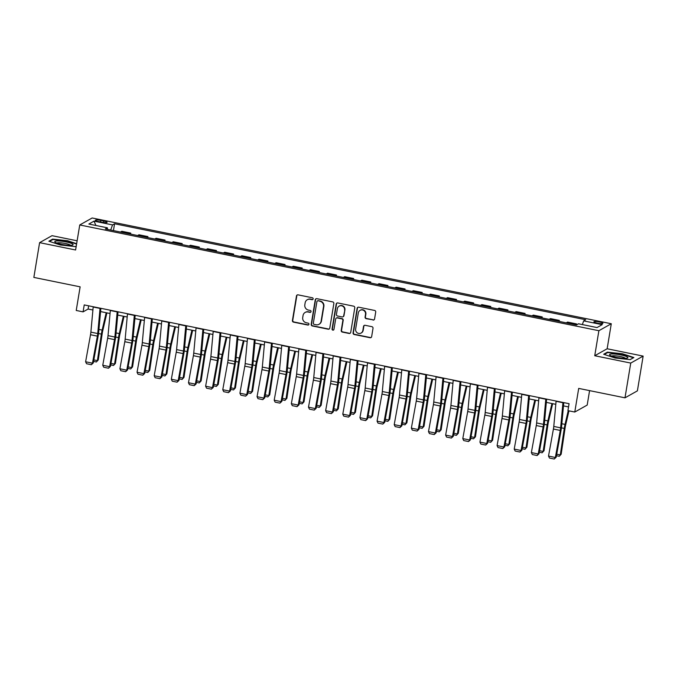<?xml version="1.0" encoding="UTF-8"?>
<svg xmlns="http://www.w3.org/2000/svg" width="677" height="677" viewBox="0 0 677 677"><rect width="100%" height="100%" fill="white"/><g stroke="black" fill="none" stroke-linecap="round" stroke-linejoin="round"><path stroke-width="1.02" d="M313.146 298.912A0.982 0.948 -119.3 0 0 312.359 297.762L298.058 294.85A1.405 1.354 -119.3 0 0 296.484 295.942L292.413 320.5A1.405 1.354 -119.3 0 0 293.539 322.142L307.84 325.053A0.982 0.948 -119.3 0 0 308.94 324.291A0.982 0.948 -119.3 0 0 308.153 323.149L306.309 322.768A4.494 4.324 -119.3 0 1 302.721 317.521L303.059 315.474A4.494 4.324 -119.3 0 1 308.094 311.987L309.939 312.368A0.982 0.948 -119.3 0 0 311.039 311.598A0.982 0.948 -119.3 0 0 310.261 310.455L308.407 310.074A4.494 4.324 -119.3 0 1 304.819 304.828L305.158 302.788A4.494 4.324 -119.3 0 1 310.193 299.293L312.046 299.674A0.982 0.948 -119.3 0 0 313.146 298.912M599.475 321.973A4.578 0.787 9.4 0 0 593.89 321.829A4.578 0.787 9.4 0 0 597.334 323.183A4.578 0.787 9.4 0 0 602.919 323.327A4.578 0.787 9.4 0 0 599.475 321.973M373.002 320.06A1.405 1.354 -119.3 0 0 374.567 318.969L375.71 312.08A1.405 1.354 -119.3 0 0 374.593 310.438L358.708 307.206A1.405 1.354 -119.3 0 0 357.134 308.297L353.064 332.856A1.405 1.354 -119.3 0 0 354.189 334.497L370.074 337.73A1.405 1.354 -119.3 0 0 371.648 336.647L373.019 328.32A1.405 1.354 -119.3 0 0 371.901 326.678L365.106 325.298A1.405 1.354 -119.3 0 0 363.532 326.382L362.847 330.511A3.757 3.622 -119.3 0 1 357.168 332.771A3.757 3.622 -119.3 0 1 355.645 329.047L358.319 312.876A3.757 3.622 -119.3 0 1 363.998 310.616A3.757 3.622 -119.3 0 1 365.521 314.34L365.081 317.039A1.405 1.354 -119.3 0 0 366.198 318.672L373.332 319.874A1.405 1.354 -119.3 0 0 374.076 319.815M77.127 240.792L52.011 235.672L39.604 242.654L33.85 277.409L80.14 286.836L76.23 310.472L83.085 311.869L84.236 304.921L569.078 403.687L567.927 410.643L574.781 412.039L587.196 405.066L589.582 390.621M630.744 363.075L643.15 356.102L607.151 348.765L594.736 355.738L630.744 363.075L624.989 397.831L578.7 388.403L574.781 412.039M594.736 355.738L598.883 330.714L79.751 224.959L92.157 217.986L611.289 323.741L598.883 330.714M39.604 242.654L75.604 249.982L79.751 224.959M333.846 303.55A1.405 1.354 -119.3 0 0 332.72 301.908L316.836 298.675A1.405 1.354 -119.3 0 0 315.262 299.767L311.2 324.325A1.405 1.354 -119.3 0 0 312.317 325.967L328.201 329.2A1.405 1.354 -119.3 0 0 329.775 328.117L333.846 303.55M337.772 302.941L353.656 306.173A1.405 1.354 -119.3 0 1 354.773 307.815L350.711 332.382A1.405 1.354 -119.3 0 1 349.137 333.465L342.342 332.085A1.405 1.354 -119.3 0 1 341.216 330.444L342.867 320.483A1.405 1.354 -119.3 0 0 341.75 318.842L337.239 317.928A1.405 1.354 -119.3 0 0 335.665 319.019L333.947 329.386A0.982 0.948 -119.3 0 1 332.466 329.978A0.982 0.948 -119.3 0 1 332.06 329.005L336.198 304.032A1.405 1.354 -119.3 0 1 337.772 302.941M643.15 356.102L637.395 390.857L624.989 397.831M98.673 221.574L101.685 222.183A4.434 0.762 9.4 0 0 107.101 222.327A4.434 0.762 9.4 0 0 103.767 221.015L100.746 220.397A4.434 0.762 9.4 0 0 95.339 220.262A4.434 0.762 9.4 0 0 98.673 221.574M107.516 229.393L107.372 227.81L105.341 228.953L576.474 324.935L578.505 323.792L597.021 327.566L602.183 324.655L583.667 320.89L585.698 319.747L114.565 223.765L112.534 224.908L110.698 230.045M107.372 227.81L88.856 224.045L94.018 221.134L112.534 224.908M607.151 348.765L611.289 323.741M83.085 311.869L88.112 309.042L92.91 310.015M100.585 311.581L110.055 313.51M117.73 315.076L127.191 317.005M134.875 318.571L144.336 320.5M152.02 322.057L161.481 323.987M169.165 325.552L178.626 327.482M186.302 329.047L195.771 330.977M203.447 332.542L212.916 334.463M220.592 336.029L230.062 337.958M237.737 339.524L247.207 341.453M254.882 343.019L264.352 344.948M272.027 346.506L281.497 348.435M289.172 350.001L298.642 351.93M306.317 353.496L315.787 355.425M323.462 356.991L332.932 358.912M340.607 360.477L350.068 362.407M357.752 363.972L367.213 365.902M374.897 367.467L384.358 369.397M392.042 370.954L401.503 372.883M409.179 374.449L418.648 376.378M426.324 377.944L435.793 379.873M443.469 381.439L452.938 383.36M460.614 384.925L470.083 386.855M477.759 388.42L487.228 390.35M494.904 391.915L504.373 393.845M512.049 395.402L521.518 397.331M529.194 398.897L538.664 400.826M546.339 402.392L555.809 404.321M563.484 405.887L568.545 406.919M88.645 305.818L88.112 309.042M113.44 230.603L114.565 223.765M130.576 234.098L130.746 233.1L121.826 231.28L120.489 232.042M147.721 237.585L147.891 236.595L138.971 234.775L137.634 235.528M164.866 241.08L165.036 240.09L156.116 238.27L154.779 239.023M182.011 244.575L182.181 243.576L173.261 241.765L171.924 242.518M199.156 248.061L199.326 247.071L190.406 245.252L189.069 246.005M216.301 251.556L216.471 250.566L207.551 248.747L206.214 249.5M233.447 255.051L233.607 254.053L224.696 252.242L223.351 252.995M250.592 258.546L250.752 257.548L241.841 255.737L240.496 256.49M267.737 262.033L267.897 261.043L258.986 259.223L257.641 259.976M284.882 265.528L285.042 264.538L276.131 262.718L274.786 263.471M302.027 269.023L302.187 268.024L293.276 266.213L291.931 266.966M319.172 272.509L319.332 271.519L310.421 269.7L309.076 270.462M336.317 276.004L336.477 275.014L327.566 273.195L326.221 273.948M353.453 279.499L353.622 278.501L344.703 276.69L343.366 277.443M370.598 282.994L370.768 281.996L361.848 280.185L360.511 280.938M387.743 286.481L387.913 285.491L378.993 283.671L377.656 284.425M404.888 289.976L405.058 288.986L396.138 287.166L394.801 287.92M422.033 293.471L422.203 292.472L413.283 290.661L411.946 291.415M439.178 296.958L439.348 295.967L430.428 294.148L429.091 294.91M456.323 300.453L456.484 299.462L447.573 297.643L446.228 298.396M473.468 303.948L473.629 302.949L464.718 301.138L463.373 301.891M490.613 307.443L490.774 306.444L481.863 304.633L480.518 305.386M507.758 310.929L507.919 309.939L499.008 308.12L497.663 308.873M524.903 314.424L525.064 313.434L516.153 311.615L514.808 312.368M542.049 317.919L542.209 316.921L533.298 315.11L531.953 315.863M559.194 321.414L559.354 320.416L550.443 318.596L549.098 319.358M576.33 324.901L576.499 323.911L567.58 322.091L566.243 322.844M130.746 233.1L129.4 233.853M147.891 236.595L146.545 237.348M165.036 240.09L163.69 240.843M182.181 243.576L180.835 244.329M199.326 247.071L197.98 247.824M216.471 250.566L215.125 251.319M233.607 254.053L232.27 254.814M250.752 257.548L249.415 258.301M267.897 261.043L266.56 261.796M285.042 264.538L283.705 265.291M302.187 268.024L300.85 268.777M319.332 271.519L317.995 272.272M336.477 275.014L335.14 275.767M353.622 278.501L352.277 279.262M370.768 281.996L369.422 282.749M387.913 285.491L386.567 286.244M405.058 288.986L403.712 289.739M422.203 292.472L420.857 293.226M439.348 295.967L438.002 296.721M456.484 299.462L455.147 300.216M473.629 302.949L472.292 303.711M490.774 306.444L489.437 307.197M507.919 309.939L506.582 310.692M525.064 313.434L523.727 314.187M542.209 316.921L540.872 317.674M559.354 320.416L558.017 321.169M576.499 323.911L575.154 324.664M582.347 324.571L583.667 320.89M95.906 225.475L94.018 221.134M76.645 243.703L67.717 240.767L52.611 239.116L48.879 241.215L60.245 244.964L75.35 246.614L76.247 246.106M633.875 357.532L622.51 353.783L607.404 352.142L603.672 354.24L615.038 357.989L630.143 359.631L633.875 357.532M52.51 239.743L52.611 239.116M607.303 352.768L607.404 352.142M312.842 299.462A0.982 0.948 -119.3 0 1 312.376 299.488L310.523 299.107A4.494 4.324 -119.3 0 0 307.603 299.556L307.265 299.742M305.166 312.435L305.505 312.249A4.494 4.324 -119.3 0 1 308.424 311.801L310.278 312.173A0.982 0.948 -119.3 0 0 310.743 312.156M297.313 294.91A1.405 1.354 -119.3 0 0 296.822 295.747L292.752 320.314A1.405 1.354 -119.3 0 0 293.869 321.956L308.179 324.867A0.982 0.948 -119.3 0 0 308.636 324.842M316.1 298.735A1.405 1.354 -119.3 0 0 315.6 299.572L311.53 324.139A1.405 1.354 -119.3 0 0 312.656 325.781L328.54 329.014A1.405 1.354 -119.3 0 0 329.276 328.954M318.004 300.884A0.982 0.948 -119.3 0 0 316.904 301.646L313.333 323.208A0.982 0.948 -119.3 0 0 314.111 324.359L316.066 324.757A4.494 4.324 -119.3 0 0 321.101 321.27L323.538 306.529A4.494 4.324 -119.3 0 0 319.95 301.282L318.334 300.698A0.982 0.948 -119.3 0 0 317.699 300.8L317.361 300.986M318.994 324.308L319.324 324.114A4.494 4.324 -119.3 0 0 321.431 321.076L321.101 321.27M318.334 300.698L320.289 301.096A4.494 4.324 -119.3 0 1 323.877 306.342L321.431 321.076M336.325 318.063L336.655 317.877A1.405 1.354 -119.3 0 1 337.569 317.733L342.08 318.655A1.405 1.354 -119.3 0 1 343.205 320.297L341.555 330.258A1.405 1.354 -119.3 0 0 342.672 331.899L349.476 333.279A1.405 1.354 -119.3 0 0 350.212 333.219M337.028 303A1.405 1.354 -119.3 0 0 336.537 303.838L332.399 328.81A0.982 0.948 -119.3 0 0 333.643 329.936M344.576 310.142A3.757 3.622 -119.3 0 0 339.135 306.139A3.757 3.622 -119.3 0 0 337.374 308.678L336.435 314.373A1.405 1.354 -119.3 0 0 337.552 316.015L342.063 316.929A1.405 1.354 -119.3 0 0 343.637 315.846L344.915 309.956A3.757 3.622 -119.3 0 0 339.473 305.945L339.135 306.139M342.977 316.794L343.315 316.608A1.405 1.354 -119.3 0 0 343.975 315.651L343.637 315.846M344.915 309.956L343.975 315.651M360.079 310.337L360.418 310.142A3.757 3.622 -119.3 0 1 365.859 314.153L365.411 316.844A1.405 1.354 -119.3 0 0 366.536 318.486L373.332 319.874M361.086 333.05L361.425 332.864A3.757 3.622 -119.3 0 0 363.185 330.325L362.847 330.511M364.361 325.349A1.405 1.354 -119.3 0 0 363.871 326.196L363.185 330.325M357.964 307.265A1.405 1.354 -119.3 0 0 357.464 308.103L353.402 332.669A1.405 1.354 -119.3 0 0 354.52 334.311L370.404 337.544A1.405 1.354 -119.3 0 0 371.148 337.484M93.824 359.902L97.403 360.629L101.364 334.108A10.73 2.217 -78.5 0 1 102.134 330.097L106.187 312.723M96.371 361.983L98.275 359.91L96.371 361.983L93.544 361.408M106.915 312.876L102.76 330.714A7.151 1.481 101.5 0 0 102.244 333.389L98.275 359.91M100.069 308.145A5.01 1.032 101.5 0 0 100.035 308.416L97.733 333.533A7.151 1.481 -78.5 0 1 97.37 336.13L92.47 363.168L93.265 362.948L98.165 335.91A10.73 2.217 101.5 0 0 98.707 332.018L100.881 308.314M93.206 306.749A5.01 1.032 101.5 0 0 93.181 307.019L90.879 332.136A7.151 1.481 -78.5 0 1 90.515 334.734L85.615 361.772L92.47 363.168L91.353 364.717L86.554 363.735L85.615 361.772M93.265 362.948L91.353 364.717M110.969 363.388L114.548 364.116L118.509 337.603A10.73 2.217 -78.5 0 1 119.279 333.583L123.332 316.218M113.516 365.478L115.42 363.397L113.516 365.478L110.69 364.903M124.06 316.362L119.905 334.201A7.151 1.481 101.5 0 0 119.389 336.884L115.42 363.397M128.114 366.883L131.693 367.611L135.654 341.098A10.73 2.217 -78.5 0 1 136.424 337.078L140.477 319.705M130.661 368.973L132.565 366.892L130.661 368.973L127.835 368.398M141.205 319.857L137.05 337.696A7.151 1.481 101.5 0 0 136.534 340.37L132.565 366.892M145.25 370.378L148.83 371.106L152.799 344.585A10.73 2.217 -78.5 0 1 153.569 340.573L157.614 323.2M147.798 372.468L149.71 370.387L147.798 372.468L144.98 371.893M158.35 323.352L154.187 341.191A7.151 1.481 101.5 0 0 153.679 343.865L149.71 370.387M117.214 311.64A5.01 1.032 101.5 0 0 117.18 311.911L114.878 337.028A7.151 1.481 -78.5 0 1 114.515 339.617L109.615 366.663L110.41 366.443L115.31 339.397A10.73 2.217 101.5 0 0 115.852 335.513L118.026 311.801M110.351 310.244A5.01 1.032 101.5 0 0 110.326 310.515L108.024 335.631A7.151 1.481 -78.5 0 1 107.66 338.221L102.76 365.267L109.615 366.663L108.498 368.212L103.699 367.23L102.76 365.267M110.41 366.443L108.498 368.212M134.359 315.127A5.01 1.032 101.5 0 0 134.325 315.406L132.023 340.523A7.151 1.481 -78.5 0 1 131.66 343.112L126.76 370.158L127.555 369.938L132.455 342.892A10.73 2.217 101.5 0 0 132.997 339.008L135.172 315.296M127.496 313.73A5.01 1.032 101.5 0 0 127.471 314.01L125.16 339.126A7.151 1.481 -78.5 0 1 124.805 341.716L119.905 368.762L126.76 370.158L125.643 371.698L120.844 370.725L119.905 368.762M127.555 369.938L125.643 371.698M151.496 318.622A5.01 1.032 101.5 0 0 151.47 318.892L149.168 344.018A7.151 1.481 -78.5 0 1 148.805 346.607L143.905 373.645L144.7 373.433L149.6 346.387A10.73 2.217 101.5 0 0 150.142 342.503L152.317 318.791M144.641 317.225A5.01 1.032 101.5 0 0 144.616 317.496L142.305 342.613A7.151 1.481 -78.5 0 1 141.95 345.211L137.05 372.248L143.905 373.645L142.788 375.193L137.99 374.212L137.05 372.248M144.7 373.433L142.788 375.193M162.395 373.865L165.975 374.601L169.944 348.08A10.73 2.217 -78.5 0 1 170.714 344.06L174.759 326.695M164.943 375.955L166.855 373.873L164.943 375.955L162.125 375.38M175.495 326.847L171.332 344.678A7.151 1.481 101.5 0 0 170.824 347.36L166.855 373.873M168.641 322.117A5.01 1.032 101.5 0 0 168.615 322.387L166.314 347.504A7.151 1.481 -78.5 0 1 165.95 350.094L161.05 377.14L161.845 376.92L166.745 349.882A10.73 2.217 101.5 0 0 167.287 345.989L169.462 322.277M161.786 320.72A5.01 1.032 101.5 0 0 161.761 320.991L159.45 346.108A7.151 1.481 -78.5 0 1 159.095 348.697L154.195 375.743L161.05 377.14L159.933 378.688L155.126 377.707L154.195 375.743M161.845 376.92L159.933 378.688M72.744 244.101A9.3 1.599 9.4 0 0 61.387 241.173A9.3 1.599 9.4 0 0 55.116 242.171A9.3 1.599 9.4 0 0 55.125 242.18A9.3 1.599 9.4 0 0 63.697 244.727A9.3 1.599 9.4 0 0 72.6 245.066A9.3 1.599 9.4 0 0 72.744 244.101M70.594 245.328A7.041 1.21 9.4 0 0 70.4 245.133A7.041 1.21 9.4 0 0 63.46 243.145A7.041 1.21 9.4 0 0 56.927 243.068M49.514 241.427L52.924 239.514L67.556 241.105L76.586 244.084M76.264 246.039L75.257 246.597M616.544 357.388A9.3 1.599 9.4 0 0 627.393 358.091A9.3 1.599 9.4 0 0 620.911 354.943A9.3 1.599 9.4 0 0 609.901 355.197A9.3 1.599 9.4 0 0 616.544 357.388M625.387 358.353A7.041 1.21 9.4 0 0 620.166 356.5A7.041 1.21 9.4 0 0 611.72 356.085M604.307 354.452L607.718 352.531L622.349 354.13L633.359 357.761L630.05 359.622M179.54 377.36L183.12 378.088L187.089 351.575A10.73 2.217 -78.5 0 1 187.859 347.555L191.904 330.19M182.088 379.45L184 377.368L182.088 379.45L179.27 378.875M192.64 330.334L188.477 348.173A7.151 1.481 101.5 0 0 187.969 350.855L184 377.368M196.685 380.855L200.265 381.583L204.234 355.061A10.73 2.217 -78.5 0 1 205.004 351.05L209.049 333.676M199.233 382.945L201.145 380.863L199.233 382.945L196.415 382.37M209.785 333.829L205.622 351.668A7.151 1.481 101.5 0 0 205.114 354.342L201.145 380.863M213.83 384.35L217.41 385.078L221.379 358.556A10.73 2.217 -78.5 0 1 222.149 354.545L226.194 337.171M216.378 386.432L218.29 384.358L216.378 386.432L213.56 385.856M226.93 337.324L222.767 355.163A7.151 1.481 101.5 0 0 222.259 357.837L218.29 384.358M230.975 387.836L234.555 388.573L238.524 362.051A10.73 2.217 -78.5 0 1 239.294 358.031L243.339 340.666M233.523 389.927L235.435 387.845L233.523 389.927L230.705 389.351M244.067 340.81L239.912 358.649A7.151 1.481 101.5 0 0 239.396 361.332L235.435 387.845M248.12 391.331L251.7 392.059L255.669 365.546A10.73 2.217 -78.5 0 1 256.439 361.526L260.484 344.161M250.668 393.422L252.58 391.34L250.668 393.422L247.85 392.846M261.212 344.305L257.057 362.144A7.151 1.481 101.5 0 0 256.541 364.818L252.58 391.34M185.786 325.603A5.01 1.032 101.5 0 0 185.76 325.882L183.459 350.999A7.151 1.481 -78.5 0 1 183.095 353.589L178.195 380.635L178.99 380.415L183.89 353.369A10.73 2.217 101.5 0 0 184.432 349.484L186.607 325.772M178.931 324.207A5.01 1.032 101.5 0 0 178.906 324.486L176.595 349.603A7.151 1.481 -78.5 0 1 176.24 352.192L171.34 379.238L178.195 380.635L177.078 382.175L172.271 381.202L171.34 379.238M178.99 380.415L177.078 382.175M202.931 329.098A5.01 1.032 101.5 0 0 202.905 329.377L200.604 354.494A7.151 1.481 -78.5 0 1 200.24 357.084L195.34 384.13L196.135 383.91L201.035 356.864A10.73 2.217 101.5 0 0 201.577 352.979L203.752 329.267M196.076 327.702A5.01 1.032 101.5 0 0 196.051 327.981L193.74 353.098A7.151 1.481 -78.5 0 1 193.385 355.687L188.485 382.733L195.34 384.13L194.223 385.67L189.416 384.697L188.485 382.733M196.135 383.91L194.223 385.67M220.076 332.593A5.01 1.032 101.5 0 0 220.05 332.864L217.74 357.981A7.151 1.481 -78.5 0 1 217.385 360.579L212.485 387.616L213.28 387.396L218.18 360.359A10.73 2.217 101.5 0 0 218.722 356.466L220.897 332.762M213.221 331.197A5.01 1.032 101.5 0 0 213.196 331.468L210.885 356.584A7.151 1.481 -78.5 0 1 210.53 359.182L205.622 386.22L212.485 387.616L211.359 389.165L206.561 388.183L205.622 386.22M213.28 387.396L211.359 389.165M237.221 336.088A5.01 1.032 101.5 0 0 237.195 336.359L234.885 361.476A7.151 1.481 -78.5 0 1 234.53 364.065L229.63 391.111L230.425 390.891L235.325 363.845A10.73 2.217 101.5 0 0 235.867 359.961L238.042 336.249M230.366 334.692A5.01 1.032 101.5 0 0 230.332 334.963L228.031 360.079A7.151 1.481 -78.5 0 1 227.667 362.669L222.767 389.715L229.63 391.111L228.504 392.66L223.706 391.678L222.767 389.715M230.425 390.891L228.504 392.66M254.366 339.575A5.01 1.032 101.5 0 0 254.34 339.854L252.03 364.971A7.151 1.481 -78.5 0 1 251.675 367.56L246.775 394.606L247.57 394.386L252.47 367.34A10.73 2.217 101.5 0 0 253.003 363.456L255.187 339.744M247.511 338.178A5.01 1.032 101.5 0 0 247.477 338.458L245.176 363.574A7.151 1.481 -78.5 0 1 244.812 366.164L239.912 393.21L246.775 394.606L245.649 396.147L240.851 395.173L239.912 393.21M247.57 394.386L245.649 396.147M265.266 394.826L268.845 395.554L272.814 369.033A10.73 2.217 -78.5 0 1 273.576 365.021L277.629 347.648M267.813 396.917L269.725 394.835L267.813 396.917L264.986 396.341M278.357 347.8L274.202 365.639A7.151 1.481 101.5 0 0 273.686 368.313L269.725 394.835M271.511 343.07A5.01 1.032 101.5 0 0 271.485 343.341L269.175 368.466A7.151 1.481 -78.5 0 1 268.82 371.055L263.92 398.093L264.715 397.881L269.615 370.835A10.73 2.217 101.5 0 0 270.148 366.951L272.332 343.239M264.656 341.673A5.01 1.032 101.5 0 0 264.622 341.944L262.321 367.069A7.151 1.481 -78.5 0 1 261.957 369.659L257.057 396.697L263.92 398.093L262.794 399.642L257.996 398.66L257.057 396.697M264.715 397.881L262.794 399.642M282.411 398.313L285.99 399.049L289.959 372.528A10.73 2.217 -78.5 0 1 290.721 368.516L294.774 351.143M284.958 400.403L286.87 398.321L284.958 400.403L282.131 399.828M295.502 351.295L291.347 369.134A7.151 1.481 101.5 0 0 290.831 371.808L286.87 398.321M288.656 346.565A5.01 1.032 101.5 0 0 288.63 346.836L286.32 371.952A7.151 1.481 -78.5 0 1 285.965 374.55L281.065 401.588L281.852 401.368L286.76 374.33A10.73 2.217 101.5 0 0 287.293 370.437L289.477 346.726M281.793 345.168A5.01 1.032 101.5 0 0 281.767 345.439L279.466 370.556A7.151 1.481 -78.5 0 1 279.102 373.145L274.202 400.192L281.065 401.588L279.94 403.137L275.141 402.155L274.202 400.192M281.852 401.368L279.94 403.137M299.556 401.808L303.135 402.536L307.096 376.023A10.73 2.217 -78.5 0 1 307.866 372.003L311.919 354.638M302.103 403.898L304.007 401.816L302.103 403.898L299.276 403.323M312.647 354.782L308.492 372.621A7.151 1.481 101.5 0 0 307.976 375.303L304.007 401.816M305.801 350.06A5.01 1.032 101.5 0 0 305.776 350.331L303.465 375.447A7.151 1.481 -78.5 0 1 303.11 378.037L298.202 405.083L298.997 404.863L303.897 377.817A10.73 2.217 101.5 0 0 304.438 373.932L306.613 350.221M298.938 348.655A5.01 1.032 101.5 0 0 298.912 348.934L296.611 374.051A7.151 1.481 -78.5 0 1 296.247 376.64L291.347 403.687L298.202 405.083L297.085 406.623L292.286 405.65L291.347 403.687M298.997 404.863L297.085 406.623M316.701 405.303L320.28 406.031L324.241 379.518A10.73 2.217 -78.5 0 1 325.011 375.498L329.064 358.125M319.248 407.393L321.152 405.311L319.248 407.393L316.421 406.818M329.792 358.277L325.637 376.116A7.151 1.481 101.5 0 0 325.121 378.79L321.152 405.311M322.946 353.546A5.01 1.032 101.5 0 0 322.912 353.826L320.61 378.942A7.151 1.481 -78.5 0 1 320.246 381.532L315.347 408.578L316.142 408.358L321.042 381.312A10.73 2.217 101.5 0 0 321.583 377.427L323.758 353.716M316.083 352.15A5.01 1.032 101.5 0 0 316.057 352.429L313.756 377.546A7.151 1.481 -78.5 0 1 313.392 380.135L308.492 407.182L315.347 408.578L314.23 410.118L309.431 409.145L308.492 407.182M316.142 408.358L314.23 410.118M333.846 408.798L337.425 409.526L341.386 383.004A10.73 2.217 -78.5 0 1 342.156 378.993L346.209 361.62M336.393 410.88L338.297 408.806L336.393 410.88L333.566 410.313M346.937 361.772L342.782 379.611A7.151 1.481 101.5 0 0 342.266 382.285L338.297 408.806M340.091 357.041A5.01 1.032 101.5 0 0 340.057 357.312L337.755 382.429A7.151 1.481 -78.5 0 1 337.391 385.027L332.492 412.065L333.287 411.844L338.187 384.807A10.73 2.217 101.5 0 0 338.728 380.914L340.903 357.211M333.228 355.645A5.01 1.032 101.5 0 0 333.202 355.916L330.901 381.033A7.151 1.481 -78.5 0 1 330.537 383.631L325.637 410.668L332.492 412.065L331.375 413.613L326.576 412.632L325.637 410.668M333.287 411.844L331.375 413.613M350.991 412.285L354.57 413.021L358.531 386.499A10.73 2.217 -78.5 0 1 359.301 382.48L363.354 365.115M353.538 414.375L355.442 412.293L353.538 414.375L350.711 413.799M364.082 365.258L359.927 383.097A7.151 1.481 101.5 0 0 359.411 385.78L355.442 412.293M357.236 360.536A5.01 1.032 101.5 0 0 357.202 360.807L354.9 385.924A7.151 1.481 -78.5 0 1 354.536 388.513L349.637 415.56L350.432 415.339L355.332 388.293A10.73 2.217 101.5 0 0 355.874 384.409L358.048 360.697M350.373 359.14A5.01 1.032 101.5 0 0 350.347 359.411L348.037 384.528A7.151 1.481 -78.5 0 1 347.682 387.117L342.782 414.163L349.637 415.56L348.52 417.108L343.721 416.127L342.782 414.163M350.432 415.339L348.52 417.108M368.127 415.78L371.707 416.507L375.676 389.994A10.73 2.217 -78.5 0 1 376.446 385.975L380.499 368.61M370.674 417.87L372.587 415.788L370.674 417.87L367.856 417.294M381.227 368.753L377.064 386.592A7.151 1.481 101.5 0 0 376.556 389.267L372.587 415.788M385.272 419.275L388.852 420.002L392.821 393.481A10.73 2.217 -78.5 0 1 393.591 389.47L397.636 372.096M387.819 421.365L389.732 419.283L387.819 421.365L385.001 420.789M398.372 372.248L394.209 390.087A7.151 1.481 101.5 0 0 393.701 392.762L389.732 419.283M402.417 422.77L405.997 423.497L409.966 396.976A10.73 2.217 -78.5 0 1 410.736 392.965L414.781 375.591M404.964 424.851L406.877 422.778L404.964 424.851L402.146 424.276M415.517 375.743L411.354 393.582A7.151 1.481 101.5 0 0 410.846 396.257L406.877 422.778M419.562 426.256L423.142 426.984L427.111 400.471A10.73 2.217 -78.5 0 1 427.881 396.451L431.926 379.086M422.109 428.346L424.022 426.265L422.109 428.346L419.291 427.771M432.662 379.23L428.499 397.069A7.151 1.481 101.5 0 0 427.991 399.752L424.022 426.265M436.707 429.751L440.287 430.479L444.256 403.966A10.73 2.217 -78.5 0 1 445.026 399.946L449.071 382.573M439.255 431.841L441.167 429.76L439.255 431.841L436.437 431.266M449.807 382.725L445.644 400.564A7.151 1.481 101.5 0 0 445.136 403.238L441.167 429.76M453.852 433.246L457.432 433.974L461.401 407.452A10.73 2.217 -78.5 0 1 462.171 403.441L466.216 386.068M456.4 435.328L458.312 433.255L456.4 435.328L453.582 434.761M466.944 386.22L462.789 404.059A7.151 1.481 101.5 0 0 462.273 406.733L458.312 433.255M470.997 436.733L474.577 437.469L478.546 410.947A10.73 2.217 -78.5 0 1 479.316 406.928L483.361 389.563M473.545 438.823L475.457 436.741L473.545 438.823L470.727 438.247M484.089 389.707L479.934 407.546A7.151 1.481 101.5 0 0 479.418 410.228L475.457 436.741M488.142 440.228L491.722 440.955L495.691 414.442A10.73 2.217 -78.5 0 1 496.453 410.423L500.506 393.058M490.69 442.318L492.602 440.236L490.69 442.318L487.863 441.742M501.234 393.202L497.079 411.041A7.151 1.481 101.5 0 0 496.563 413.723L492.602 440.236M374.373 364.023A5.01 1.032 101.5 0 0 374.347 364.302L372.045 389.419A7.151 1.481 -78.5 0 1 371.681 392.008L366.782 419.055L367.577 418.835L372.477 391.788A10.73 2.217 101.5 0 0 373.019 387.904L375.193 364.192M367.518 362.627A5.01 1.032 101.5 0 0 367.493 362.906L365.182 388.023A7.151 1.481 -78.5 0 1 364.827 390.612L359.927 417.658L366.782 419.055L365.665 420.595L360.866 419.622L359.927 417.658M367.577 418.835L365.665 420.595M391.518 367.518A5.01 1.032 101.5 0 0 391.492 367.797L389.19 392.914A7.151 1.481 -78.5 0 1 388.826 395.503L383.927 422.55L384.722 422.33L389.622 395.283A10.73 2.217 101.5 0 0 390.164 391.399L392.338 367.687M384.663 366.122A5.01 1.032 101.5 0 0 384.638 366.392L382.327 391.518A7.151 1.481 -78.5 0 1 381.972 394.107L377.072 421.145L383.927 422.55L382.81 424.09L378.003 423.117L377.072 421.145M384.722 422.33L382.81 424.09M408.663 371.013A5.01 1.032 101.5 0 0 408.637 371.284L406.335 396.4A7.151 1.481 -78.5 0 1 405.972 398.998L401.072 426.036L401.867 425.816L406.767 398.778A10.73 2.217 101.5 0 0 407.309 394.886L409.483 371.182M401.808 369.617A5.01 1.032 101.5 0 0 401.783 369.887L399.472 395.004A7.151 1.481 -78.5 0 1 399.117 397.594L394.217 424.64L401.072 426.036L399.955 427.585L395.148 426.603L394.217 424.64M401.867 425.816L399.955 427.585M425.808 374.508A5.01 1.032 101.5 0 0 425.782 374.779L423.48 399.895A7.151 1.481 -78.5 0 1 423.117 402.485L418.217 429.531L419.012 429.311L423.912 402.265A10.73 2.217 101.5 0 0 424.454 398.381L426.628 374.669M418.953 373.103A5.01 1.032 101.5 0 0 418.928 373.382L416.617 398.499A7.151 1.481 -78.5 0 1 416.262 401.089L411.362 428.135L418.217 429.531L417.1 431.08L412.293 430.098L411.362 428.135M419.012 429.311L417.1 431.08M442.953 377.994A5.01 1.032 101.5 0 0 442.927 378.274L440.617 403.39A7.151 1.481 -78.5 0 1 440.262 405.98L435.362 433.026L436.157 432.806L441.057 405.76A10.73 2.217 101.5 0 0 441.599 401.876L443.773 378.164M436.098 376.598A5.01 1.032 101.5 0 0 436.073 376.877L433.762 401.994A7.151 1.481 -78.5 0 1 433.407 404.584L428.499 431.63L435.362 433.026L434.236 434.566L429.438 433.593L428.499 431.63M436.157 432.806L434.236 434.566M460.098 381.489A5.01 1.032 101.5 0 0 460.072 381.76L457.762 406.885A7.151 1.481 -78.5 0 1 457.407 409.475L452.507 436.513L453.302 436.293L458.202 409.255A10.73 2.217 101.5 0 0 458.744 405.362L460.919 381.659M453.243 380.093A5.01 1.032 101.5 0 0 453.209 380.364L450.907 405.481A7.151 1.481 -78.5 0 1 450.552 408.079L445.644 435.116L452.507 436.513L451.381 438.061L446.583 437.08L445.644 435.116M453.302 436.293L451.381 438.061M477.243 384.985A5.01 1.032 101.5 0 0 477.217 385.255L474.907 410.372A7.151 1.481 -78.5 0 1 474.552 412.962L469.652 440.008L470.447 439.788L475.347 412.75A10.73 2.217 101.5 0 0 475.88 408.857L478.064 385.145M470.388 383.588A5.01 1.032 101.5 0 0 470.354 383.859L468.052 408.976A7.151 1.481 -78.5 0 1 467.689 411.565L462.789 438.611L469.652 440.008L468.526 441.556L463.728 440.575L462.789 438.611M470.447 439.788L468.526 441.556M494.388 388.471A5.01 1.032 101.5 0 0 494.362 388.75L492.052 413.867A7.151 1.481 -78.5 0 1 491.697 416.457L486.797 443.503L487.592 443.283L492.492 416.237A10.73 2.217 101.5 0 0 493.025 412.352L495.209 388.64M487.533 387.075A5.01 1.032 101.5 0 0 487.499 387.354L485.197 412.471A7.151 1.481 -78.5 0 1 484.834 415.06L479.934 442.106L486.797 443.503L485.671 445.043L480.873 444.07L479.934 442.106M487.592 443.283L485.671 445.043M505.287 443.723L508.867 444.451L512.836 417.929A10.73 2.217 -78.5 0 1 513.598 413.918L517.651 396.544M507.835 445.813L509.747 443.731L507.835 445.813L505.008 445.238M518.379 396.697L514.224 414.536A7.151 1.481 101.5 0 0 513.708 417.21L509.747 443.731M511.533 391.966A5.01 1.032 101.5 0 0 511.507 392.245L509.197 417.362A7.151 1.481 -78.5 0 1 508.842 419.952L503.942 446.998L504.729 446.778L509.637 419.732A10.73 2.217 101.5 0 0 510.17 415.847L512.354 392.135M504.678 390.57A5.01 1.032 101.5 0 0 504.644 390.841L502.342 415.966A7.151 1.481 -78.5 0 1 501.979 418.555L497.079 445.593L503.942 446.998L502.816 448.538L498.018 447.565L497.079 445.593M504.729 446.778L502.816 448.538M522.432 447.218L526.012 447.946L529.973 421.424A10.73 2.217 -78.5 0 1 530.743 417.413L534.796 400.039M524.98 449.3L526.892 447.226L524.98 449.3L522.153 448.724M535.524 400.192L531.369 418.031A7.151 1.481 101.5 0 0 530.853 420.705L526.892 447.226M528.678 395.461A5.01 1.032 101.5 0 0 528.652 395.732L526.342 420.849A7.151 1.481 -78.5 0 1 525.987 423.447L521.078 450.484L521.874 450.264L526.774 423.227A10.73 2.217 101.5 0 0 527.315 419.334L529.49 395.63M521.815 394.065A5.01 1.032 101.5 0 0 521.789 394.336L519.487 419.452A7.151 1.481 -78.5 0 1 519.124 422.05L514.224 449.088L521.078 450.484L519.961 452.033L515.163 451.051L514.224 449.088M521.874 450.264L519.961 452.033M539.577 450.704L543.157 451.432L547.118 424.919A10.73 2.217 -78.5 0 1 547.888 420.899L551.941 403.534M542.125 452.795L544.029 450.713L542.125 452.795L539.298 452.219M552.669 403.678L548.514 421.517A7.151 1.481 101.5 0 0 547.998 424.2L544.029 450.713M545.823 398.956A5.01 1.032 101.5 0 0 545.789 399.227L543.487 424.344A7.151 1.481 -78.5 0 1 543.123 426.933L538.223 453.979L539.019 453.759L543.919 426.713A10.73 2.217 101.5 0 0 544.46 422.829L546.635 399.117M538.96 397.56A5.01 1.032 101.5 0 0 538.934 397.831L536.633 422.947A7.151 1.481 -78.5 0 1 536.269 425.537L531.369 452.583L538.223 453.979L537.106 455.528L532.308 454.546L531.369 452.583M539.019 453.759L537.106 455.528M556.722 454.199L560.302 454.927L564.263 428.414A10.73 2.217 -78.5 0 1 565.033 424.394L568.223 410.702M559.27 456.29L561.174 454.208L559.27 456.29L556.443 455.714M568.959 410.854L565.659 425.012A7.151 1.481 101.5 0 0 565.143 427.686L561.174 454.208M562.968 402.443A5.01 1.032 101.5 0 0 562.934 402.722L560.632 427.839A7.151 1.481 -78.5 0 1 560.268 430.428L555.368 457.474L556.164 457.254L561.064 430.208A10.73 2.217 101.5 0 0 561.605 426.324L563.78 402.612M556.105 401.046A5.01 1.032 101.5 0 0 556.079 401.326L553.778 426.442A7.151 1.481 -78.5 0 1 553.414 429.032L548.514 456.078L555.368 457.474L554.251 459.014L549.453 458.041L548.514 456.078M556.164 457.254L554.251 459.014M100.492 221.946L100.746 220.397M103.522 222.488L103.767 221.015M98.537 333.533L101.364 334.108M98.944 329.445L102.134 330.097M97.733 333.533L90.879 332.136M97.37 336.13L90.515 334.734M100.035 308.416L93.181 307.019M115.682 337.028L118.509 337.603M116.089 332.932L119.279 333.583M132.827 340.523L135.654 341.098M133.234 336.427L136.424 337.078M149.972 344.009L152.799 344.585M150.379 339.922L153.569 340.573M114.878 337.028L108.024 335.631M114.515 339.617L107.66 338.221M117.18 311.911L110.326 310.515M132.023 340.523L125.16 339.126M131.66 343.112L124.805 341.716M134.325 315.406L127.471 314.01M149.168 344.018L142.305 342.613M148.805 346.607L141.95 345.211M151.47 318.892L144.616 317.496M167.117 347.504L169.944 348.08M167.524 343.417L170.714 344.06M166.314 347.504L159.45 346.108M165.95 350.094L159.095 348.697M168.615 322.387L161.761 320.991M184.262 350.999L187.089 351.575M184.669 346.903L187.859 347.555M201.407 354.486L204.234 355.061M201.814 350.398L205.004 351.05M218.553 357.981L221.379 358.556M218.959 353.893L222.149 354.545M235.698 361.476L238.524 362.051M236.095 357.388L239.294 358.031M252.843 364.971L255.669 365.546M253.24 360.875L256.439 361.526M183.459 350.999L176.595 349.603M183.095 353.589L176.24 352.192M185.76 325.882L178.906 324.486M200.604 354.494L193.74 353.098M200.24 357.084L193.385 355.687M202.905 329.377L196.051 327.981M217.74 357.981L210.885 356.584M217.385 360.579L210.53 359.182M220.05 332.864L213.196 331.468M234.885 361.476L228.031 360.079M234.53 364.065L227.667 362.669M237.195 336.359L230.332 334.963M252.03 364.971L245.176 363.574M251.675 367.56L244.812 366.164M254.34 339.854L247.477 338.458M269.979 368.457L272.814 369.033M270.385 364.37L273.576 365.021M269.175 368.466L262.321 367.069M268.82 371.055L261.957 369.659M271.485 343.341L264.622 341.944M287.124 371.952L289.959 372.528M287.53 367.865L290.721 368.516M286.32 371.952L279.466 370.556M285.965 374.55L279.102 373.145M288.63 346.836L281.767 345.439M304.269 375.447L307.096 376.023M304.675 371.351L307.866 372.003M303.465 375.447L296.611 374.051M303.11 378.037L296.247 376.64M305.776 350.331L298.912 348.934M321.414 378.934L324.241 379.518M321.82 374.846L325.011 375.498M320.61 378.942L313.756 377.546M320.246 381.532L313.392 380.135M322.912 353.826L316.057 352.429M338.559 382.429L341.386 383.004M338.965 378.341L342.156 378.993M337.755 382.429L330.901 381.033M337.391 385.027L330.537 383.631M340.057 357.312L333.202 355.916M355.704 385.924L358.531 386.499M356.11 381.836L359.301 382.48M354.9 385.924L348.037 384.528M354.536 388.513L347.682 387.117M357.202 360.807L350.347 359.411M372.849 389.419L375.676 389.994M373.255 385.323L376.446 385.975M389.994 392.905L392.821 393.481M390.401 388.818L393.591 389.47M407.139 396.4L409.966 396.976M407.546 392.313L410.736 392.965M424.284 399.895L427.111 400.471M424.691 395.8L427.881 396.451M441.429 403.382L444.256 403.966M441.836 399.295L445.026 399.946M458.574 406.877L461.401 407.452M458.972 402.79L462.171 403.441M475.719 410.372L478.546 410.947M476.117 406.285L479.316 406.928M492.856 413.867L495.691 414.442M493.262 409.771L496.453 410.423M372.045 389.419L365.182 388.023M371.681 392.008L364.827 390.612M374.347 364.302L367.493 362.906M389.19 392.914L382.327 391.518M388.826 395.503L381.972 394.107M391.492 367.797L384.638 366.392M406.335 396.4L399.472 395.004M405.972 398.998L399.117 397.594M408.637 371.284L401.783 369.887M423.48 399.895L416.617 398.499M423.117 402.485L416.262 401.089M425.782 374.779L418.928 373.382M440.617 403.39L433.762 401.994M440.262 405.98L433.407 404.584M442.927 378.274L436.073 376.877M457.762 406.885L450.907 405.481M457.407 409.475L450.552 408.079M460.072 381.76L453.209 380.364M474.907 410.372L468.052 408.976M474.552 412.962L467.689 411.565M477.217 385.255L470.354 383.859M492.052 413.867L485.197 412.471M491.697 416.457L484.834 415.06M494.362 388.75L487.499 387.354M510.001 417.354L512.836 417.929M510.407 413.266L513.598 413.918M509.197 417.362L502.342 415.966M508.842 419.952L501.979 418.555M511.507 392.245L504.644 390.841M527.146 420.849L529.973 421.424M527.552 416.761L530.743 417.413M526.342 420.849L519.487 419.452M525.987 423.447L519.124 422.05M528.652 395.732L521.789 394.336M544.291 424.344L547.118 424.919M544.697 420.248L547.888 420.899M543.487 424.344L536.633 422.947M543.123 426.933L536.269 425.537M545.789 399.227L538.934 397.831M561.436 427.839L564.263 428.414M561.842 423.743L565.033 424.394M560.632 427.839L553.778 426.442M560.268 430.428L553.414 429.032M562.934 402.722L556.079 401.326"/></g></svg>
